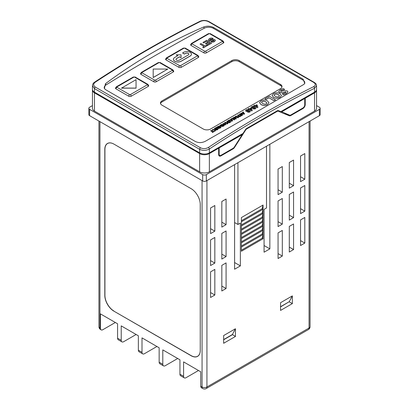 <?xml version="1.0" encoding="UTF-8"?>
<svg xmlns="http://www.w3.org/2000/svg" width="409" height="409" viewBox="0 0 409 409"><rect width="100%" height="100%" fill="white"/><g stroke="black" fill="none" stroke-linecap="round" stroke-linejoin="round"><path stroke-width="0.61" d="M182.588 52.935L184.408 53.988L185.482 53.369A1.973 1.14 180 0 1 188.273 53.369A1.973 1.14 180 0 1 188.851 54.177A1.973 1.14 180 0 1 188.273 54.98L179.367 60.123A1.973 1.14 180 0 1 177.215 60.374A1.973 1.14 180 0 1 175.998 59.32A1.973 1.14 180 0 1 176.576 58.513L179.566 56.785L181.059 57.643L181.059 54.852L176.218 54.852L177.741 55.731L174.75 57.459A4.555 2.628 0 0 0 173.416 59.32A4.555 2.628 0 0 0 176.228 61.749A4.555 2.628 0 0 0 181.192 61.176L190.098 56.033A4.555 2.628 0 0 0 191.432 54.177A4.555 2.628 0 0 0 190.098 52.316A4.555 2.628 0 0 0 183.656 52.316L182.588 53.006L184.408 54.06L185.482 53.441A1.973 1.14 180 0 1 188.273 53.441A1.973 1.14 180 0 1 188.851 54.213M314.531 92.153L314.531 88.272A1085.389 626.649 120 0 0 261.949 116.55A1085.389 626.649 120 0 0 209.362 148.988L209.362 152.874L242.997 133.457L245.41 129.673A2.577 1.488 -60 0 1 246.596 128.482L277.297 110.757A2.577 1.488 120 0 1 278.483 110.578L280.896 111.575L314.531 92.153A6.876 3.972 180 0 0 316.546 89.346L316.546 85.691L314.531 88.272A1.288 0.792 -116.5 0 0 313.683 86.657C315.85 85.333 315.855 83.917 313.688 82.419L208.518 21.697C205.875 20.424 203.237 20.317 200.609 21.375A1.288 0.792 -116.5 0 0 199.975 21.309L199.975 21.309C164.868 38.794 129.771 59.06 94.673 82.102L94.673 82.102C93.814 83.088 93.216 82.291 92.454 85.691L94.469 88.595L94.469 92.153A6.876 3.972 180 0 1 92.454 89.346L92.454 85.691M203.723 26.974C186.167 34.535 169.198 43.042 152.828 52.495C136.453 61.948 120.67 72.347 105.481 83.692L104.382 88.584L105.849 89.822L195.308 141.473C198.539 143.017 201.862 142.961 205.277 141.309L256.172 112.158L303.519 84.591L304.761 83.538L303.151 79.208L213.692 27.561C210.456 25.966 207.133 25.772 203.723 26.974L204.198 28.267A6.61 3.819 180 0 1 213.38 28.359L213.692 27.561M210.615 130.727L211.049 130.476L213.043 131.626L213.917 131.626L212.608 132.455L212.169 132.199L212.608 131.877L210.615 130.727L212.547 131.913M215.742 130.241L215.206 131.028L213.682 131.345L213.697 130.916L214.786 130.696L215.124 130.231L214.766 129.74L213.094 129.796L212.721 130.42L212.082 130.41L212.654 129.474L215.2 129.489L215.742 130.205L215.206 131.028M215.124 130.267L214.766 129.811M218.033 129.321L216.724 130.077L216.284 129.755L217.159 129.249L216.693 128.983L215.819 129.556L215.385 129.234L216.254 128.728L215.599 128.349L214.725 128.927L214.29 128.605L215.599 127.848L218.033 129.321M217.097 129.285L216.693 129.05M216.192 128.763L215.599 128.421M219.996 128.119L217.808 128.651L217.629 127.956L215.957 127.639L216.443 127.357L218.038 127.664L217.128 126.964L217.562 126.713L219.996 128.119L217.808 128.584L217.629 127.956M217.583 128.017L215.957 127.639M218.125 127.613L217.128 126.964M225.794 124.771L222.701 124.709L224.296 125.635L223.861 125.885L221.427 124.479L224.521 124.54L222.925 123.615L223.365 123.365L225.794 124.837L222.849 124.796M224.296 125.635L223.861 125.957L221.427 124.479M224.372 124.52L222.925 123.615M228.074 123.129L227.552 123.896L225.006 123.881L224.475 123.109M236.295 118.707L235.84 118.968L233.59 118.308L234.73 119.612L234.28 119.868L231.438 118.702L231.877 118.446L233.672 119.188L232.644 118.007L233.069 117.761L235.109 118.359L233.83 117.322L234.275 117.066L236.295 118.779L235.84 119.039L233.672 118.405M234.73 119.612L234.28 119.939L231.438 118.702M233.58 119.147L232.644 118.007M234.976 118.319L233.83 117.322M238.769 116.954L238.242 117.726L235.702 117.71L235.165 116.938M248.81 110.461L248.744 110.747M250.334 111.427L249.781 112.122L247.762 112.219L247.552 111.488L246.029 111.33L245.533 110.645M247.552 111.417L246.029 111.258L245.533 110.609L246.07 109.929L247.154 109.602L248.386 109.868L248.692 110.757L249.955 110.88L250.334 111.391L249.781 112.051L247.762 112.153L247.552 111.417L247.44 111.749M248.764 109.29L248.074 108.825L248.779 108.421L249.526 108.85L250.973 108.012L251.581 108.365L252.287 110.553L251.678 110.9L249.434 109.607L248.963 109.878L248.355 109.525L248.825 109.254L248.074 108.825M252.287 110.553L251.678 110.972L249.434 109.678L248.963 109.944L248.355 109.525M268.948 102.761L267.476 104.627C265.329 105.742 263.186 105.732 261.054 104.602L259.546 102.695M285.917 92.557L285.789 92.02L282.599 92.777L279.505 92.618L278.749 91.534M284.669 89.418L281.346 90.348L280.697 90.859L280.85 91.437L283.948 90.716L287.21 90.885L287.9 91.841L286.387 93.635L283.723 94.709L282.338 93.912L285.267 93.027L285.917 92.485L285.789 91.953L282.599 92.71L279.505 92.546L278.749 91.498L280.313 89.689L283.197 88.569L284.669 89.489L281.346 90.42L280.697 90.931L280.85 91.509M287.9 91.877L286.387 93.707L283.723 94.781L282.338 93.912M210.579 129.009L280.487 88.646A5.159 2.981 0 0 0 282 86.539A5.159 2.981 0 0 0 280.487 84.433L239.153 60.568A5.159 2.981 0 0 0 231.857 60.568L161.949 100.931A5.159 2.981 0 0 0 160.435 103.037A5.159 2.981 0 0 0 161.949 105.139L203.283 129.009A5.159 2.981 0 0 0 210.579 129.009M116.902 86.928A1.288 0.746 -120 0 0 116.253 86.861L115.486 88.155A1.718 0.992 0 0 0 115.987 88.855L128.753 96.227A1.718 0.992 0 0 0 131.187 96.227L148.206 86.401A1.718 0.992 0 0 0 148.712 85.696L147.94 84.402A1.288 0.746 120 0 0 147.296 84.469L134.53 77.097L133.922 77.097L116.902 86.928L116.902 87.275L129.668 94.648L130.277 94.648L147.296 84.821L147.296 84.469M141.949 72.465A1.288 0.746 -120 0 0 141.299 72.403L140.532 73.692A1.718 0.992 0 0 0 141.033 74.397L153.799 81.764A1.718 0.992 0 0 0 156.233 81.764L173.252 71.938A1.718 0.992 0 0 0 173.759 71.238L172.987 69.944A1.288 0.746 120 0 0 172.342 70.011L159.576 62.638L158.968 62.638L141.949 72.465L141.949 72.817L154.714 80.184L155.318 80.184L172.342 70.358L172.342 70.011M166.99 58.006A1.288 0.746 -120 0 0 166.345 57.94L165.579 59.233A1.718 0.992 0 0 0 166.08 59.934L178.845 67.306A1.718 0.992 0 0 0 181.279 67.306L198.299 57.48A1.718 0.992 0 0 0 198.805 56.779L198.033 55.486A1.288 0.746 120 0 0 197.389 55.547L184.623 48.18L184.014 48.18L166.99 58.006L166.99 58.354L179.761 65.726L180.364 65.726L197.389 55.9L197.389 55.547M304.454 83.886A6.61 3.819 0 0 0 302.839 80.006L213.38 28.359M104.612 88.855A6.61 3.819 180 0 1 105.997 84.965A1967.617 1135.992 180 0 1 204.198 28.267M192.036 43.543A1.288 0.746 -120 0 0 191.392 43.482L190.625 44.775A1.718 0.992 0 0 0 191.126 45.476L203.892 52.848A1.718 0.992 0 0 0 206.325 52.848L223.345 43.017A1.718 0.992 0 0 0 223.851 42.316L223.079 41.023A1.288 0.746 120 0 0 222.435 41.089L209.669 33.717L209.06 33.717L192.036 43.543L192.036 43.896L204.802 51.268L205.41 51.268L222.435 41.437L222.435 41.089M281.474 95.532L280.001 97.393C277.854 98.508 275.717 98.503 273.58 97.373L272.072 95.461M268.953 97.843L266.075 99.505L264.904 98.763L269.342 96.202L275.487 99.822L273.933 100.716L268.953 97.771L266.075 99.505M254.372 106.049L253.687 105.583L254.388 105.179L255.134 105.609L256.586 104.776L257.195 105.123L257.895 107.311L257.287 107.664L255.042 106.366L254.577 106.637L253.969 106.284L254.434 106.018L253.687 105.583M257.895 107.311L257.287 107.731L255.042 106.437L254.577 106.708L253.969 106.284M254.424 107.224L254.352 107.506M255.947 108.186L255.395 108.881L253.37 108.983L253.161 108.247L251.642 108.094L251.146 107.409M253.161 108.175L251.642 108.022L251.141 107.373L251.678 106.688L252.762 106.366L253.999 106.626L254.301 107.521L255.569 107.644L255.947 108.15L255.395 108.809L253.37 108.912L253.161 108.175L253.053 108.508M244.623 113.896L244.219 114.203L240.804 113.365L243.018 112.593L242.711 112.194L243.176 111.928L244.623 113.896L244.219 114.131L240.804 113.293M242.982 112.613L242.711 112.194M242.88 114.903L242.44 115.159L240.032 114.172L240.201 114.694L241.724 115.573L241.29 115.824L239.245 114.367L239.587 113.927L241.428 114.07L242.88 114.903L242.44 115.231L240.032 114.244L240.201 114.76M241.724 115.573L241.29 115.895L239.245 114.402M237.67 115.103L238.11 114.852L240.103 116.003L240.978 116.003L239.669 116.831L239.229 116.58L239.669 116.258L237.67 115.103L239.608 116.289M232.716 120.773L232.312 121.079L228.897 120.241L231.111 119.469L230.799 119.07L231.264 118.804L232.716 120.773L232.312 121.008L228.897 120.169M231.07 119.489L230.799 119.07M227.915 120.737L228.35 120.486L230.344 121.637L231.218 121.637L229.909 122.465L229.475 122.209L229.909 121.887L227.915 120.737L229.848 121.923M229.628 122.623L229.193 122.879L226.76 121.401L227.199 121.151L229.628 122.623M223.299 126.207L220.119 126.601L219.561 125.9L220.87 124.806L223.299 126.279L220.119 126.672L219.561 125.931M220.993 127.613L220.558 127.864L218.125 126.391L218.559 126.136L220.993 127.613M92.48 89.699A6.876 3.972 0 0 0 92.454 90.052A6.876 3.972 0 0 0 94.469 92.858L199.638 153.574A6.876 3.972 0 0 0 209.362 153.574L218.667 148.201L218.058 147.853M241.678 134.218L242.286 134.566L219.152 147.92L218.549 147.572M281.607 111.867L304.741 98.508L304.741 104.837A2.577 1.488 -60 0 1 302.916 107.996L290.814 114.985A2.577 1.488 -60 0 1 289.628 115.164L280.998 111.514M304.741 98.508L304.132 98.16M304.618 97.879L305.226 98.232L314.531 92.858A6.876 3.972 0 0 0 316.546 90.052A6.876 3.972 0 0 0 316.52 89.699M209.362 152.874A6.876 3.972 180 0 1 199.638 152.874L94.469 92.153M219.152 147.92L219.152 154.249A2.577 1.488 120 0 0 219.689 155.43A2.577 1.488 120 0 0 220.978 155.302L233.084 148.314A2.577 1.488 120 0 0 234.27 147.122L242.286 134.566M246.162 128.794L246.596 129.045L277.297 111.32A1.892 1.094 -60 0 1 278.166 111.192L289.311 115.773A3.267 1.887 120 0 0 290.814 115.548L302.916 108.559A3.267 1.887 120 0 0 305.226 104.556L305.226 98.232M246.596 129.045A1.892 1.094 120 0 0 245.727 129.919L234.582 147.368A3.267 1.887 -60 0 1 233.084 148.876L220.978 155.865A3.267 1.887 -60 0 1 219.347 156.028A3.267 1.887 -60 0 1 218.667 154.53L218.667 148.201M209.362 153.574L209.362 171.826L314.531 111.11L314.531 92.858M173.416 59.351A4.555 2.628 0 0 0 173.416 59.387A4.555 2.628 0 0 0 176.228 61.815A4.555 2.628 0 0 0 181.192 61.248L190.098 56.105A4.555 2.628 0 0 0 191.432 54.244A4.555 2.628 0 0 0 191.432 54.213M176.218 54.852L177.685 55.767M175.998 59.351A1.973 1.14 180 0 1 176.576 58.584L179.566 56.856L181.059 57.643M121.458 88.155L136.049 88.155L136.049 79.658L121.458 88.155M153.191 77.557L167.782 69.06L153.191 69.06L153.191 77.557M200.609 21.375A1086.677 627.396 120 0 0 147.966 49.688A1086.677 627.396 120 0 0 95.317 82.168C93.15 83.886 93.145 85.512 95.312 87.061L200.482 147.777C203.125 149.004 205.763 148.896 208.391 147.45A1086.677 627.396 -60 0 1 261.034 114.97A1086.677 627.396 -60 0 1 313.683 86.657M208.391 147.45A1.288 0.69 -123.3 0 1 209.362 148.988C206.131 150.722 202.89 150.829 199.638 149.316L94.469 88.595A1.288 0.746 120 0 1 95.312 87.061M200.047 44.095L200.993 43.548L205.093 45.915L206.54 45.077L207.363 45.547L203.518 47.838L202.695 47.296L204.147 46.457L200.047 44.095L204.086 46.493M211.586 43.18L207.93 45.292L207.107 44.75L209.822 43.185L208.748 42.567L206.228 44.09L205.405 43.62L207.93 42.091L206.54 41.289L203.769 42.96L202.951 42.418L206.668 40.271L211.586 43.18M209.761 43.221L208.748 42.633M207.869 42.127L206.54 41.36M213.099 38.451L212.215 39.034L210.175 39.121L209.868 40.082L213.457 39.402L214.894 39.704L215.42 40.44L214.5 41.503C213.478 42.142 212.378 42.214 211.208 41.728L212.092 41.145L213.667 41.033L214.158 40.552L213.575 40.205C212.02 40.941 210.477 41.084 208.933 40.634L208.334 39.801L209.382 38.63C210.543 37.955 211.78 37.894 213.099 38.451L212.215 39.106L210.175 39.192L209.868 40.154M215.42 40.476L214.5 41.57C213.478 42.209 212.378 42.285 211.208 41.8L211.208 41.728M214.158 40.624L213.575 40.276C212.02 41.012 210.477 41.151 208.933 40.701L208.334 39.837M281.919 87.066A5.159 2.981 0 0 0 280.487 85.486L239.153 61.621A5.159 2.981 0 0 0 231.857 61.621L161.949 101.984A5.159 2.981 0 0 0 160.517 103.564M95.317 82.168A1.288 0.69 -123.3 0 0 94.673 82.102M285.917 92.485L285.789 92.02M280.85 91.437L280.697 90.931M280.001 97.322C277.854 98.436 275.717 98.431 273.58 97.301L272.072 95.425L273.544 93.595C275.686 92.48 277.829 92.49 279.961 93.615L281.474 95.496L280.001 97.393M274.107 95.179L275.216 96.36L277.276 96.999L278.831 96.652L279.444 95.757L278.325 94.561L276.274 93.917L274.71 94.269L274.102 95.067M279.449 95.87L278.325 94.632L276.274 93.988L274.71 94.341L274.107 95.251M266.075 99.438L264.904 98.763M275.487 99.75L273.933 100.716M273.933 100.65L268.953 97.771M267.476 104.556C265.329 105.67 263.186 105.665 261.054 104.535L259.546 102.659L261.019 100.829C263.161 99.714 265.298 99.719 267.435 100.849L268.948 102.725L267.476 104.627M261.581 102.414L262.69 103.595L264.751 104.234L266.305 103.886L266.919 102.991L265.799 101.795L263.749 101.151L262.179 101.504L261.571 102.301M266.919 103.099L265.799 101.861L263.749 101.222L262.179 101.575L261.581 102.485M256.581 105.481L255.743 105.962L256.959 106.662L256.581 105.481L255.804 105.997M256.934 106.647L256.581 105.548M254.827 108.487L254.812 108.017L253.994 107.996L254.02 108.477L254.827 108.487L254.812 108.017L253.994 108.068L254.02 108.543M253.994 108.068L254.02 108.477M254.424 107.26L254.301 107.521M253.432 107.674L253.36 107.071L252.251 107.005L252.373 107.633L253.432 107.674L253.36 107.071L252.251 107.076L252.373 107.705M252.251 107.076L252.373 107.633M254.827 108.559L254.812 108.083M253.432 107.746L253.36 107.143M250.968 108.717L250.134 109.203L251.346 109.903L250.968 108.717L250.196 109.239M251.32 109.888L250.968 108.789M249.219 111.729L249.204 111.253L248.381 111.238L248.411 111.713L249.219 111.729L249.204 111.253L248.381 111.309L248.411 111.785M248.381 111.309L248.411 111.713M248.815 110.496L248.692 110.757M247.818 110.916L247.752 110.307L246.642 110.246L246.76 110.87L247.818 110.916L247.752 110.307L246.642 110.318L246.76 110.941M246.642 110.318L246.76 110.87M249.219 111.8L249.204 111.325M247.818 110.987L247.752 110.379M209.633 39.729L209.868 40.082M206.54 41.289L203.769 42.96M203.769 42.894L202.951 42.418M208.748 42.567L206.228 44.09M206.228 44.019L205.405 43.548M211.586 43.109L207.93 45.292M207.93 45.22L207.107 44.75M207.363 45.547L203.518 47.838M203.518 47.771L202.695 47.296M153.191 77.485L167.782 69.06M121.458 88.083L136.049 88.083M234.592 164.633L234.592 269.224L240.364 265.891L240.364 223.069L237.936 224.475L237.936 162.7M266.504 146.207L266.504 207.976L264.076 209.382L264.076 252.2L269.848 248.866L269.848 144.275M304.807 217.455L300.549 219.909L300.549 245.533L304.807 243.074L304.807 217.455M304.807 185.517L300.549 187.971L300.549 213.595L304.807 211.136L304.807 185.517M304.807 153.574L300.549 156.033L300.549 181.652L304.807 179.198L304.807 153.574M293.56 223.948L289.301 226.402L289.301 252.026L293.56 249.567L293.56 223.948M293.56 192.01L289.301 194.464L289.301 220.088L293.56 217.629L293.56 192.01M293.56 160.067L289.301 162.526L289.301 188.145L293.56 185.691L293.56 160.067M282.312 230.441L278.059 232.895L278.059 258.519L282.312 256.06L282.312 230.441M282.312 198.503L278.059 200.957L278.059 226.581L282.312 224.122L282.312 198.503M282.312 166.56L278.059 169.019L278.059 194.638L282.312 192.184L282.312 166.56M226.08 262.905L221.826 265.364L221.826 290.983L226.08 288.529L226.08 262.905M226.08 230.967L221.826 233.421L221.826 259.045L226.08 256.586L226.08 230.967M226.08 199.03L221.826 201.484L221.826 227.107L226.08 224.648L226.08 199.03M214.832 269.398L210.579 271.857L210.579 297.476L214.832 295.022L214.832 269.398M214.832 237.46L210.579 239.914L210.579 265.538L214.832 263.079L214.832 237.46M214.832 205.522L210.579 207.976L210.579 233.6L214.832 231.141L214.832 205.522M263.043 205.062L241.402 217.557L241.402 251.254L263.043 238.759L263.043 205.062L262.133 208.748L263.043 209.275L262.133 212.961L263.043 213.488L262.133 217.174L263.043 217.7L262.133 221.387L263.043 221.913L262.133 225.599L263.043 226.121L262.133 229.812L263.043 230.333L262.133 234.02L263.043 234.546L262.133 238.232L263.043 238.759M292.343 295.896L280.548 302.706L280.548 310.426L292.343 303.621L292.343 295.896L289.301 301.668L280.548 306.724M223.651 343.279L223.651 335.559L235.441 328.749L235.441 336.469L223.651 343.279M136.131 334.496L123.646 341.699A3.441 1.984 -60 0 1 121.928 341.873L118.283 339.767A3.441 1.984 -60 0 1 117.567 338.192L117.567 323.775L100.425 313.877L100.425 328.294A3.441 1.984 -60 0 0 101.141 329.869A3.441 1.984 -60 0 0 102.858 329.695L115.343 322.491M156.923 346.495L144.438 353.703A3.441 1.984 -60 0 1 142.721 353.872L139.07 351.766A3.441 1.984 -60 0 1 138.36 350.196L138.36 335.779L121.217 325.881L121.217 340.298A3.441 1.984 -60 0 0 121.928 341.873M177.71 358.499L165.231 365.707A3.441 1.984 -60 0 1 163.508 365.876L159.863 363.77A3.441 1.984 -60 0 1 159.152 362.195L159.152 347.783L142.005 337.885L142.005 352.297A3.441 1.984 -60 0 0 142.721 353.872M198.503 370.503L186.018 377.711A3.441 1.984 -60 0 1 184.301 377.88L180.65 375.774A3.441 1.984 -60 0 1 179.94 374.199L179.94 359.787L162.797 349.889L162.797 364.301A3.441 1.984 -60 0 0 163.508 365.876M200.732 386.203L202.066 386.975A3.441 1.984 120 0 0 202.782 388.55L201.443 387.778A3.441 1.984 -60 0 1 200.732 386.203L200.732 371.791L183.59 361.893L183.59 376.306A3.441 1.984 -60 0 0 184.301 377.88M113.922 311.167L191.126 355.738A12.894 7.444 -120 0 0 200.246 350.472L200.246 204.469A12.894 7.444 -120 0 0 191.126 188.672L113.922 144.101A12.894 7.444 -120 0 0 104.801 149.367L104.801 295.37A12.894 7.444 -120 0 0 113.922 311.167L191.187 355.636A12.812 7.398 -120 0 0 200.246 350.406L200.246 204.469M191.126 188.672L113.983 144.137A12.812 7.398 -120 0 0 104.924 149.367L104.924 295.37A12.812 7.398 -120 0 0 113.983 311.06M316.546 105.604L319.393 107.245A2.577 1.488 180 0 1 320.15 108.298A2.577 1.488 180 0 1 319.393 109.351L206.325 174.633A2.577 1.488 180 0 1 202.675 174.633L89.607 109.351A2.577 1.488 180 0 1 88.85 108.298A2.577 1.488 180 0 1 89.607 107.245L92.454 105.604M320.15 108.298L320.15 114.617A2.577 1.488 180 0 1 319.393 115.67L206.325 180.952A2.577 1.488 180 0 1 202.675 180.952L89.607 115.67A2.577 1.488 180 0 1 88.85 114.617L88.85 108.298M316.546 90.052L316.546 108.298A6.876 3.972 180 0 1 314.531 111.11M209.362 171.826A6.876 3.972 180 0 1 199.638 171.826L199.638 153.574M94.469 92.858L94.469 111.11L199.638 171.826M94.469 111.11A6.876 3.972 180 0 1 92.454 108.298L92.454 90.052M300.549 240.62L304.807 243.074M300.549 208.682L304.807 211.136M300.549 176.739L304.807 179.198M289.301 247.113L293.56 249.567M289.301 215.175L293.56 217.629M289.301 183.232L293.56 185.691M278.059 253.606L282.312 256.06M278.059 221.668L282.312 224.122M278.059 189.725L282.312 192.184M221.826 286.07L226.08 288.529M221.826 254.132L226.08 256.586M221.826 222.189L226.08 224.648M210.579 292.563L214.832 295.022M210.579 260.625L214.832 263.079M210.579 228.687L214.832 231.141M264.076 245.533L269.848 248.866M234.592 262.552L240.364 265.891M234.592 222.542L237.936 224.475M262.133 238.232L241.402 250.201M263.043 234.546L241.402 247.041M262.133 234.02L241.402 245.993M263.043 230.333L241.402 242.828M262.133 229.812L241.402 241.78M263.043 226.121L241.402 238.616M262.133 225.599L241.402 237.568M263.043 221.913L241.402 234.408M262.133 221.387L241.402 233.355M263.043 217.7L241.402 230.195M262.133 217.174L241.402 229.142M263.043 213.488L241.402 225.983M262.133 212.961L241.402 224.935M263.043 209.275L241.402 221.77M262.133 208.748L241.402 220.722M280.548 306.919L289.301 301.668M289.301 301.862L292.343 303.621M235.441 328.749L232.404 334.521L235.441 336.469M232.404 334.715L223.651 339.772M232.404 334.521L223.651 339.572M242.563 113.359L243.769 113.641L243.289 112.94L242.563 113.359M243.713 113.625L243.289 113.012L242.649 113.38M240.201 114.694L240.032 114.244M240.978 116.003L239.669 116.831M239.669 116.759L239.229 116.509M238.232 116.187L238.769 116.918L238.242 117.654L235.702 117.639L235.165 116.902L235.686 116.182L238.232 116.187M237.813 117.398L238.161 116.923L237.793 116.432L236.842 116.233L235.783 116.902L236.141 117.388L237.813 117.398M238.161 116.959L236.842 116.299L235.788 116.938M230.65 120.236L231.862 120.512L231.382 119.817L230.65 120.236M231.801 120.502L231.382 119.888L230.737 120.256M231.218 121.637L229.909 122.465M229.909 122.393L229.475 122.143M229.628 122.557L229.193 122.879M229.193 122.807L226.76 121.401M227.542 122.357L228.079 123.094L227.552 123.825L225.006 123.809L224.469 123.073L224.991 122.352L227.542 122.357M227.123 123.569L227.47 123.099L227.097 122.608L226.151 122.403L225.093 123.073L225.451 123.564L227.123 123.569M227.465 123.129L226.151 122.475L225.093 123.109M222.43 126.207L220.87 125.307L220.19 125.9L221.402 126.575L222.43 126.207M222.368 126.243L220.87 125.379L220.19 125.936M220.993 127.542L220.558 127.864M220.558 127.792L218.125 126.391M218.626 127.828L218.253 128.334L219.122 128.119L218.626 127.828L218.253 128.406M218.452 127.997L218.253 128.334M219.06 128.15L218.626 127.899M215.599 128.349L214.725 128.927M214.725 128.855L214.29 128.605M216.693 128.983L215.819 129.556M215.819 129.484L215.385 129.234M218.033 129.249L216.724 130.077M216.724 130.006L216.284 129.755M215.206 130.957L213.682 131.274M214.766 129.74L213.094 129.725L212.721 130.42M212.721 130.333L212.082 130.343M213.917 131.626L212.608 132.455M212.608 132.383L212.169 132.133M199.638 152.874L199.638 149.316A1.288 0.746 120 0 1 200.482 147.777M302.839 80.006L303.151 79.208M105.997 84.965L105.481 83.692M209.06 33.717A1.288 0.746 -120 0 0 208.416 33.656L210.313 33.656A1.288 0.746 120 0 0 209.669 33.717M192.036 43.896A1.288 0.746 120 0 0 191.126 45.476M223.345 43.017A1.288 0.746 -120 0 0 222.435 41.437M204.802 51.268A1.288 0.746 120 0 0 203.892 52.848M206.325 52.848A1.288 0.746 -120 0 0 205.41 51.268M166.99 58.354A1.288 0.746 120 0 0 166.08 59.934M179.761 65.726A1.288 0.746 120 0 0 178.845 67.306M184.014 48.18A1.288 0.746 -120 0 0 183.37 48.114L166.345 57.94M183.37 48.114L185.267 48.114A1.288 0.746 120 0 0 184.623 48.18M198.299 57.48A1.288 0.746 -120 0 0 197.389 55.9M181.279 67.306A1.288 0.746 -120 0 0 180.364 65.726M141.949 72.817A1.288 0.746 120 0 0 141.033 74.397M154.714 80.184A1.288 0.746 120 0 0 153.799 81.764M158.968 62.638A1.288 0.746 -120 0 0 158.324 62.572L141.299 72.403M158.324 62.572L160.221 62.572A1.288 0.746 120 0 0 159.576 62.638M173.252 71.938A1.288 0.746 -120 0 0 172.342 70.358M156.233 81.764A1.288 0.746 -120 0 0 155.318 80.184M116.902 87.275A1.288 0.746 120 0 0 115.987 88.855M129.668 94.648A1.288 0.746 120 0 0 128.753 96.227M133.922 77.097A1.288 0.746 -120 0 0 133.278 77.035L116.253 86.861M133.278 77.035L135.174 77.035A1.288 0.746 120 0 0 134.53 77.097M148.206 86.401A1.288 0.746 -120 0 0 147.296 84.821M131.187 96.227A1.288 0.746 -120 0 0 130.277 94.648M161.949 101.984L161.949 100.931M231.857 61.621L231.857 60.568M239.153 61.621L239.153 60.568M280.487 85.486L280.487 84.433M199.975 21.309C203.549 19.693 207.072 20.598 209.096 21.672L209.096 21.672A1.288 0.746 120 0 0 208.518 21.697M209.096 21.672L314.265 82.388A1.288 0.746 120 0 0 313.688 82.419M206.934 180.599L206.934 386.975L309.061 328.013L309.061 121.637M117.567 338.192L121.217 340.298M138.36 350.196L142.005 352.297M159.152 362.195L162.797 364.301M179.94 374.199L183.59 376.306M202.782 388.55A3.441 3.441 0 0 0 206.218 388.55A3.441 1.984 60 0 0 206.934 386.975A3.441 1.984 0 0 1 202.066 386.975L202.066 180.599M99.939 121.637L99.939 328.013L100.425 328.294M98.932 121.054L98.932 326.607A3.441 1.984 0 0 0 99.939 328.013A3.441 1.984 120 0 0 100.65 329.588L101.141 329.869M206.218 388.55L308.35 329.588A3.441 1.984 60 0 0 309.061 328.013A3.441 1.984 0 0 0 310.068 326.607L310.068 121.054M319.393 115.67L319.393 109.351M206.325 180.952L206.325 174.633M202.675 180.952L202.675 174.633M89.607 115.67L89.607 109.351M304.741 104.275L305.226 104.556M302.43 108.278L302.916 108.559M290.232 115.21L290.814 115.548M284.863 113.201L289.311 115.773M277.358 110.721L278.166 111.192M276.811 111.038L277.297 111.32M218.667 153.968L219.152 154.249M245.385 129.719L245.727 129.919M234.239 147.168L234.582 147.368M232.593 148.595L233.084 148.876M220.395 155.527L220.978 155.865M191.392 43.482L208.416 33.656M210.313 33.656L223.079 41.023M185.267 48.114L198.033 55.486M160.221 62.572L172.987 69.944M135.174 77.035L147.94 84.402M314.265 82.388C316.934 84.438 316.101 84.213 316.546 85.691M98.932 326.607A3.441 3.441 0 0 0 100.65 329.588M308.35 329.588A3.441 3.441 0 0 0 310.068 326.607M218.687 154.853L219.689 155.43"/></g></svg>
